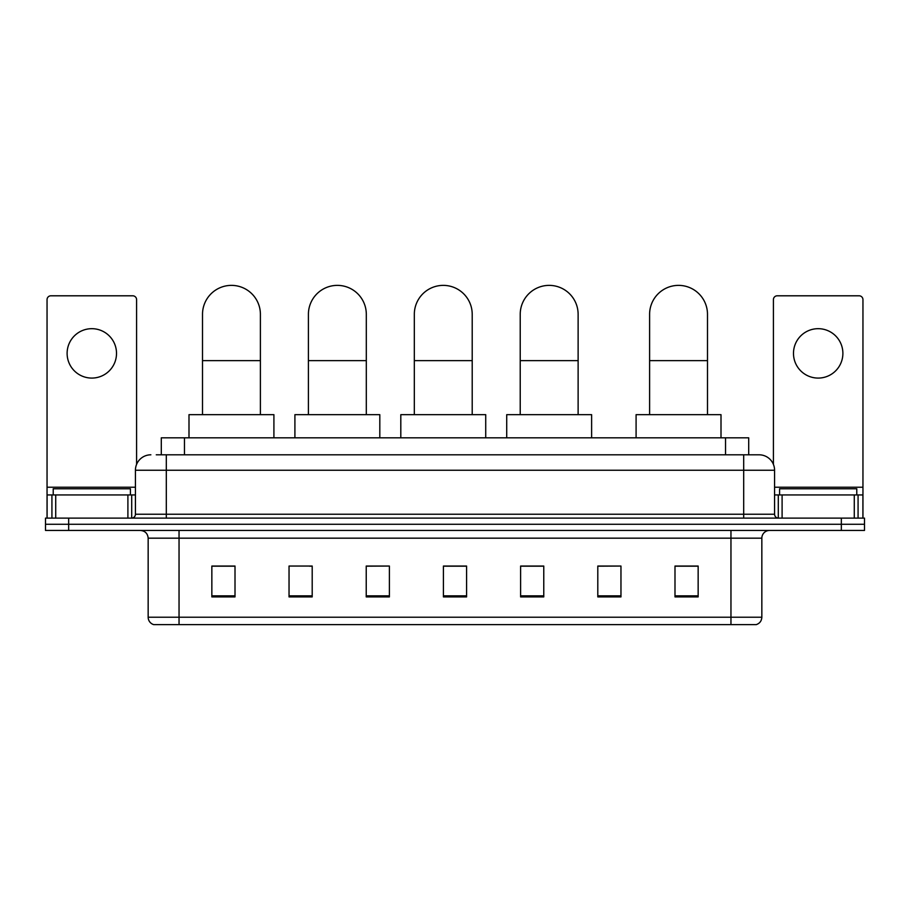 <?xml version="1.0" encoding="UTF-8"?>
<svg xmlns="http://www.w3.org/2000/svg" width="910" height="910" viewBox="0 0 910 910"><rect width="100%" height="100%" fill="white"/><g stroke="black" fill="none" stroke-linecap="round" stroke-linejoin="round"><path stroke-width="1.36" d="M161.298 454.807L161.298 437.824L748.702 437.824L748.702 454.807M156.622 454.807L759.133 454.807A15.436 15.436 0 0 1 774.569 470.242L774.569 514.241C774.774 516.562 776.071 517.858 778.437 518.109M156.27 454.807L166.302 454.807L166.302 470.242L135.431 470.242L135.431 514.241A3.856 3.856 0 0 1 131.563 518.109M150.867 454.807A15.436 15.436 0 0 0 135.431 470.242M68.659 518.109L45.5 518.109L45.5 524.274L68.659 524.274L45.5 524.274L45.5 530.45L68.659 530.45L68.659 524.274L841.34 524.274L68.659 524.274L68.659 518.109L841.34 518.109L841.34 524.274L864.5 524.274L841.34 524.274L841.34 530.45L68.659 530.45M841.34 530.45L864.5 530.45L864.5 518.109L841.34 518.109M774.569 470.242L743.697 470.242L743.697 454.807L759.133 454.807M761.841 617.219C761.624 620.916 759.77 623.384 756.278 624.624L730.957 624.624L730.957 617.219L761.841 617.219L761.841 538.174A7.724 7.724 0 0 1 769.553 530.45M730.957 624.624L153.722 624.624A7.724 7.724 0 0 1 148.159 617.219L148.159 538.174C147.704 533.487 145.134 530.917 140.447 530.45M698.152 596.914L698.152 566.043L674.992 566.043L674.992 596.914L698.152 596.914M620.961 596.914L620.961 566.043L597.802 566.043L597.802 596.914L620.961 596.914M543.77 596.914L543.77 566.043L520.611 566.043L520.611 596.914L543.77 596.914M235.007 596.914L235.007 566.043L211.848 566.043L211.848 596.914L235.007 596.914M312.198 596.914L312.198 566.043L289.039 566.043L289.039 596.914L312.198 596.914M389.389 596.914L389.389 566.043L366.229 566.043L366.229 596.914L389.389 596.914M466.58 596.914L466.58 566.043L443.42 566.043L443.42 596.914L466.58 596.914M620.961 566.043L597.802 566.191L620.961 566.043M389.389 566.043L366.229 566.191L389.389 566.043M309.571 566.191L312.198 566.191M521.385 566.191L543.77 566.191M466.58 566.191L443.42 566.191M235.007 566.191L211.848 566.191M698.152 566.191L674.992 566.191M130.414 494.949L130.414 488.772L53.224 488.772L53.224 494.949M91.819 328.681A24.706 24.706 0 0 0 67.112 353.376A24.706 24.706 0 0 0 91.819 378.082A24.706 24.706 0 0 0 116.514 353.376A24.706 24.706 0 0 0 91.819 328.681M127.9 518.109L127.9 494.949L55.726 494.949L55.726 518.109M136.591 464.384L136.591 299.652A3.856 3.856 0 0 0 132.724 295.796L50.903 295.796A3.856 3.856 0 0 0 47.047 299.652L47.047 494.949L55.726 494.949M127.9 494.949L135.431 494.949M47.047 518.109L47.047 494.949M202.509 414.664L202.509 314.314A28.949 28.949 0 0 1 231.458 285.376A28.949 28.949 0 0 1 260.397 314.314A28.949 28.949 0 0 0 231.458 285.376M260.397 414.664L260.397 314.314M273.91 437.824L273.91 414.664L188.996 414.664L188.996 437.824M308.41 414.664L308.41 314.314A28.949 28.949 0 0 1 337.36 285.376A28.949 28.949 0 0 1 366.309 314.314A28.949 28.949 0 0 0 337.36 285.376M366.309 414.664L366.309 314.314M379.811 437.824L379.811 414.664L294.908 414.664L294.908 437.824M414.323 414.664L414.323 314.314A28.949 28.949 0 0 1 443.272 285.376A28.949 28.949 0 0 1 472.21 314.314A28.949 28.949 0 0 0 443.272 285.376M472.21 414.664L472.21 314.314M485.724 437.824L485.724 414.664L400.81 414.664L400.81 437.824M520.224 414.664L520.224 314.314A28.949 28.949 0 0 1 549.174 285.376A28.949 28.949 0 0 1 578.123 314.314A28.949 28.949 0 0 0 549.174 285.376M578.123 414.664L578.123 314.314M591.625 437.824L591.625 414.664L506.722 414.664L506.722 437.824M649.604 414.664L649.604 314.314A28.949 28.949 0 0 1 678.541 285.376A28.949 28.949 0 0 1 707.491 314.314A28.949 28.949 0 0 0 678.541 285.376M707.491 414.664L707.491 314.314M721.004 437.824L721.004 414.664L636.09 414.664L636.09 437.824M818.181 328.681A24.706 24.706 0 0 0 793.486 353.376A24.706 24.706 0 0 0 818.181 378.082A24.706 24.706 0 0 0 842.887 353.376A24.706 24.706 0 0 0 818.181 328.681M854.274 518.109L854.274 494.949L782.099 494.949L782.099 518.109M862.953 518.109L862.953 494.949L862.953 518.109M854.274 494.949L862.953 494.949L862.953 299.652A3.856 3.856 0 0 0 859.097 295.796L777.277 295.796A3.856 3.856 0 0 0 773.409 299.652L773.409 464.384M774.569 494.949L782.099 494.949M856.776 494.949L856.776 488.772L779.586 488.772L779.586 494.949M184.457 454.807L184.457 437.824M725.543 454.807L725.543 437.824M166.302 518.109L166.302 514.241L774.569 514.241M135.431 514.241L166.302 514.241L166.302 470.242L743.697 470.242L743.697 518.109M730.957 530.45L730.957 538.174L148.159 538.174M761.841 538.174L730.957 538.174L730.957 617.219L179.042 617.219L179.042 624.624M148.159 617.219L179.042 617.219L179.042 530.45M466.58 595.845L443.42 595.845M389.389 595.845L366.229 595.845M312.198 595.845L289.039 595.845M235.007 595.845L211.848 595.845M543.77 595.845L520.611 595.845M620.961 595.845L597.802 595.845M698.152 595.845L674.992 595.845M135.431 487.225L47.047 487.225M131.7 494.949L131.7 518.097M47.104 494.949L47.104 518.109M51.927 518.109L51.927 494.949M202.509 360.633L260.397 360.633M308.41 360.633L366.309 360.633M414.323 360.633L472.21 360.633M520.224 360.633L578.123 360.633M649.604 360.633L707.491 360.633M862.953 487.225L774.569 487.225M862.896 518.109L862.896 494.949M858.073 494.949L858.073 518.109M778.3 518.097L778.3 494.949"/></g></svg>
